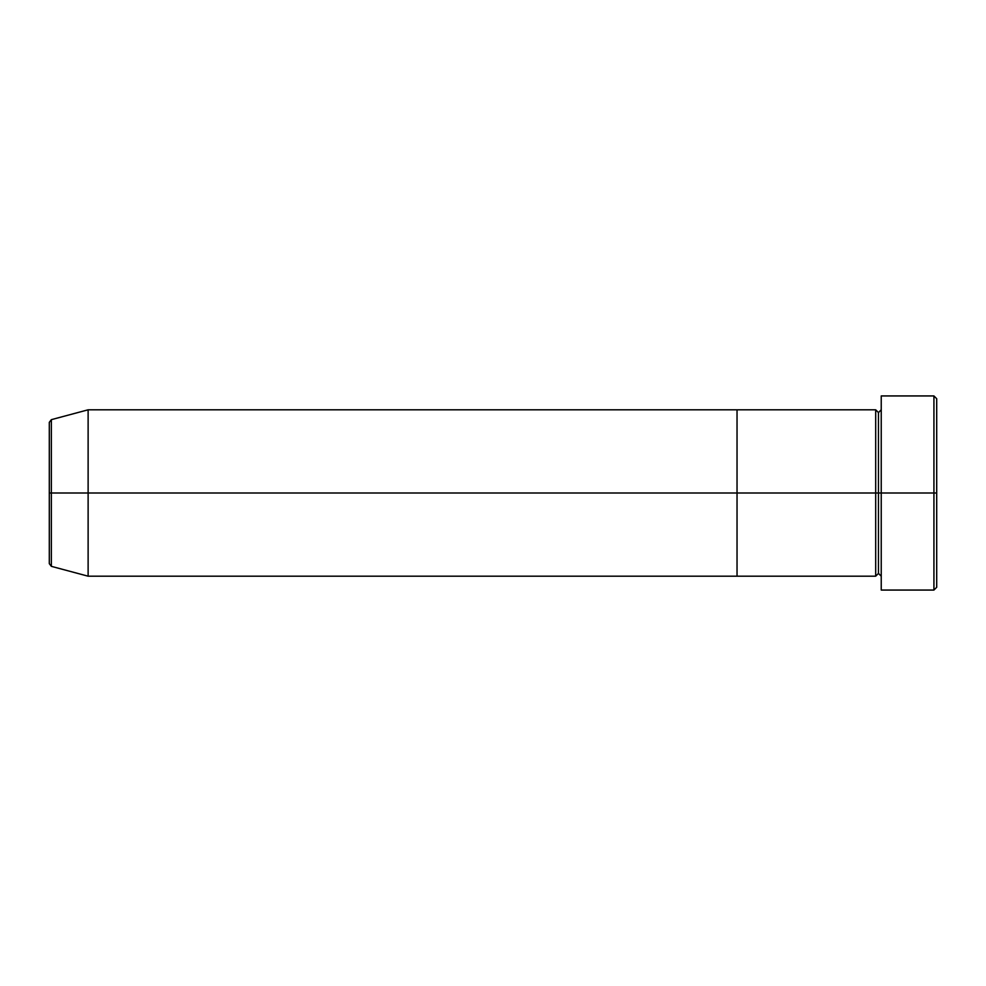 <?xml version="1.0" encoding="UTF-8"?>
<svg xmlns="http://www.w3.org/2000/svg" width="986" height="986" viewBox="0 0 986 986"><rect width="100%" height="100%" fill="white"/><g stroke="black" fill="none" stroke-linecap="round" stroke-linejoin="round"><path stroke-width="1.48" d="M881.237 576.194L878.464 573.421L875.691 576.194L875.691 493L878.464 493L878.464 412.579L878.464 493L881.237 493L881.237 590.059L881.237 395.941L881.237 493L936.7 493L936.7 398.714L936.7 587.286L936.7 493L933.927 493L933.927 590.059L933.927 493L878.464 493L878.464 412.579L878.464 493L875.691 493L875.691 409.806L875.691 493L737.035 493L737.035 576.194L737.035 409.806L737.035 493L875.691 493L875.691 409.806L88.124 409.806L88.124 493L51.358 493L51.358 566.346L51.358 493L49.3 493L49.3 563.659L49.3 493L49.3 563.659L51.358 566.346L51.358 493L88.124 493L88.124 576.194L88.124 493L737.035 493L88.124 493L88.124 409.806L51.358 419.654L51.358 493L51.358 419.654L51.358 493L49.3 493L49.3 422.341L49.3 493L49.3 422.341L51.358 419.654M933.927 493L933.927 395.941L933.927 493M875.691 493L875.691 576.194L875.691 493M878.464 493L878.464 573.421L878.464 493M875.691 576.194L737.035 576.194L737.035 409.806L737.035 576.194L88.124 576.194L51.358 566.346M881.237 590.059L933.927 590.059L936.7 587.286M875.691 409.806L878.464 412.579L881.237 409.806M936.7 398.714L933.927 395.941L881.237 395.941"/></g></svg>
